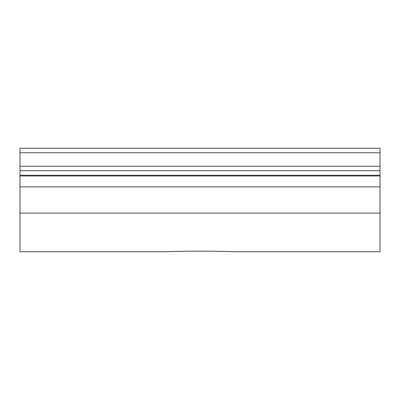 <?xml version="1.0" encoding="UTF-8"?>
<svg xmlns="http://www.w3.org/2000/svg" width="400" height="400" viewBox="0 0 400 400"><rect width="100%" height="100%" fill="white"/><g stroke="black" fill="none" stroke-linecap="round" stroke-linejoin="round"><path stroke-width="0.6" d="M20 186.86L380 186.86L380 148.25L20 148.25L20 251.75L166.535 251.75C185.97 250.96 214.03 250.96 233.465 251.75L255.89 251.75L233.465 251.75C214.085 250.96 186.05 250.955 166.535 251.75L144.11 251.75L166.535 251.75M380 251.75L233.465 251.75L380 251.75L380 213.095L20 213.095M380 170.75L20 170.75M144.11 251.75L20 251.75M380 213.095L380 186.86M380 175.97L20 175.97M380 175.25L20 175.25M380 166.25L20 166.25M380 152.75L20 152.75"/></g></svg>
